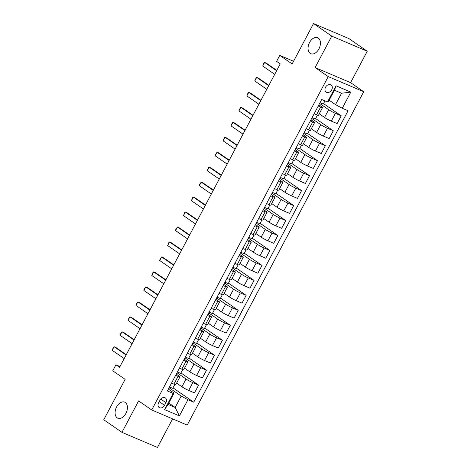 <?xml version="1.0" encoding="UTF-8"?>
<svg xmlns="http://www.w3.org/2000/svg" width="471" height="471" viewBox="0 0 471 471"><rect width="100%" height="100%" fill="white"/><g stroke="black" fill="none" stroke-linecap="round" stroke-linejoin="round"><path stroke-width="0.71" d="M310.189 53.364A8.713 5.599 113.1 0 1 309.323 42.991A8.713 5.599 113.1 0 1 317.654 37.686A8.713 5.599 113.1 0 1 318.296 38.039A8.713 5.599 113.1 0 1 319.161 48.413A8.713 5.599 113.1 0 1 310.831 53.718A8.713 5.599 113.1 0 1 310.189 53.364M117.202 417.848A8.713 5.599 113.1 0 1 116.343 407.468A8.713 5.599 113.1 0 1 124.674 402.169A8.713 5.599 113.1 0 1 125.315 402.522A8.713 5.599 113.1 0 1 126.175 412.896A8.713 5.599 113.1 0 1 117.844 418.201A8.713 5.599 113.1 0 1 117.202 417.848M325.555 87.212A4.357 3.309 124.6 0 0 326.15 92.104A4.357 3.309 124.6 0 0 331.696 89.826A4.357 3.309 124.6 0 0 331.101 84.933A4.357 3.309 124.6 0 0 325.555 87.212M367.245 51.245L349.035 38.663L313.533 23.55L331.749 36.132L315.111 67.553L328.222 76.614L363.724 91.727L350.607 82.666L367.245 51.245L331.749 36.132M328.222 76.614L151.721 409.976L187.217 425.089L363.724 91.727M151.721 409.976L138.604 400.915L121.965 432.337L157.467 447.45L172.604 418.866M121.965 432.337L103.755 419.755L125.145 379.355L112.757 370.801L115.925 364.813L119.569 367.327L280.233 63.891L276.589 61.377L279.756 55.39L292.144 63.95L313.533 23.55M164.532 405.307L165.927 402.676A4.221 3.203 124.6 0 0 165.356 397.936A4.221 3.203 124.6 0 0 159.981 400.144L158.586 402.776A4.221 3.203 124.6 0 0 159.163 407.515A4.221 3.203 124.6 0 0 164.532 405.307L159.198 401.622M187.947 399.732L179.392 415.887L164.615 409.599L173.169 393.438L174.093 393.061L168.076 404.43L175.177 407.456L181.194 396.082L187.947 399.732L193.752 402.199L348.075 110.732L342.27 108.265L335.517 104.615L341.54 93.246L334.439 90.22L328.417 101.595L327.498 101.971L336.053 85.81L350.824 92.104L342.27 108.265M327.498 101.971L321.693 99.499L167.37 390.965L173.169 393.438M293.563 61.271L279.756 55.39M119.987 366.544L115.925 364.813M168.806 403.052L175.177 407.456L179.392 415.887M174.093 393.061L168.359 389.099M318.237 106.022L320.633 107.041A5.446 0.542 27.9 0 0 322.529 107.576A5.446 0.542 27.9 0 0 321.558 106.664L318.879 104.809M310.318 120.982L312.709 122.001A5.446 0.542 27.9 0 0 314.61 122.537A5.446 0.542 27.9 0 0 313.633 121.624L310.954 119.775M302.394 135.948L304.79 136.967A5.446 0.542 27.9 0 0 306.686 137.503A5.446 0.542 27.9 0 0 305.714 136.584L303.036 134.735M294.475 150.908L296.865 151.927A5.446 0.542 27.9 0 0 298.761 152.463A5.446 0.542 27.9 0 0 297.79 151.55L295.111 149.701M286.551 165.869L288.947 166.887A5.446 0.542 27.9 0 0 290.842 167.423A5.446 0.542 27.9 0 0 289.865 166.51L287.192 164.662M278.626 180.835L281.022 181.853A5.446 0.542 27.9 0 0 282.918 182.389A5.446 0.542 27.9 0 0 281.946 181.47L279.268 179.622M270.707 195.795L273.098 196.813A5.446 0.542 27.9 0 0 274.999 197.349A5.446 0.542 27.9 0 0 274.022 196.436L271.349 194.588M262.783 210.755L265.179 211.779A5.446 0.542 27.9 0 0 267.075 212.309A5.446 0.542 27.9 0 0 266.103 211.397L263.424 209.548M254.864 225.721L257.254 226.739A5.446 0.542 27.9 0 0 259.156 227.275A5.446 0.542 27.9 0 0 258.179 226.363L255.5 224.508M246.939 240.681L249.336 241.7A5.446 0.542 27.9 0 0 251.231 242.235A5.446 0.542 27.9 0 0 250.254 241.323L247.581 239.474M239.015 255.647L241.411 256.666A5.446 0.542 27.9 0 0 243.307 257.201A5.446 0.542 27.9 0 0 242.335 256.283L239.657 254.434M231.096 270.607L233.486 271.626A5.446 0.542 27.9 0 0 235.388 272.161A5.446 0.542 27.9 0 0 234.411 271.249L231.738 269.4M223.172 285.567L225.568 286.586A5.446 0.542 27.9 0 0 227.464 287.122A5.446 0.542 27.9 0 0 226.492 286.209L223.813 284.36M215.253 300.533L217.643 301.552A5.446 0.542 27.9 0 0 219.545 302.088A5.446 0.542 27.9 0 0 218.568 301.169L215.889 299.32M207.328 315.493L209.725 316.512A5.446 0.542 27.9 0 0 211.62 317.048A5.446 0.542 27.9 0 0 210.649 316.135L207.97 314.287M199.404 330.454L201.8 331.478A5.446 0.542 27.9 0 0 203.696 332.008A5.446 0.542 27.9 0 0 202.724 331.095L200.045 329.247M191.485 345.42L193.881 346.438A5.446 0.542 27.9 0 0 195.777 346.974A5.446 0.542 27.9 0 0 194.8 346.061L192.127 344.207M183.56 360.38L185.957 361.398A5.446 0.542 27.9 0 0 187.852 361.934A5.446 0.542 27.9 0 0 186.881 361.022L184.202 359.173M175.642 375.346L178.032 376.364A5.446 0.542 27.9 0 0 179.934 376.9A5.446 0.542 27.9 0 0 178.956 375.982L176.278 374.133M169.089 387.715L181.194 396.082M176.637 383.123L181.936 386.785A5.446 0.542 27.9 0 0 188.688 390.435L194.494 392.902L198.615 385.125L180.941 372.92M177.008 372.755L186.057 379.008A5.446 0.542 27.9 0 0 192.81 382.652L198.615 385.125M184.555 368.163L189.86 371.825A5.446 0.542 27.9 0 0 196.613 375.469L202.418 377.942L206.534 370.165L188.865 357.954M184.932 357.795L193.981 364.042A5.446 0.542 27.9 0 0 200.728 367.692L206.534 370.165M192.48 353.197L197.785 356.859A5.446 0.542 27.9 0 0 204.532 360.509L210.337 362.982L214.458 355.199L196.79 342.994M192.857 342.829L201.9 349.082A5.446 0.542 27.9 0 0 208.653 352.726L214.458 355.199M200.399 338.237L205.703 341.899A5.446 0.542 27.9 0 0 212.456 345.549L218.261 348.016L222.383 340.239L204.708 328.028M200.776 327.869L209.825 334.122A5.446 0.542 27.9 0 0 216.578 337.766L222.383 340.239M208.323 323.277L213.628 326.939A5.446 0.542 27.9 0 0 220.381 330.583L226.18 333.056L230.301 325.273L212.633 313.068M208.7 312.909L217.743 319.155A5.446 0.542 27.9 0 0 224.496 322.806L230.301 325.273M216.248 308.311L221.547 311.973A5.446 0.542 27.9 0 0 228.3 315.623L234.105 318.096L238.226 310.312L220.552 298.108M216.619 297.943L225.668 304.195A5.446 0.542 27.9 0 0 232.421 307.84L238.226 310.312M224.167 293.351L229.471 297.013A5.446 0.542 27.9 0 0 236.224 300.657L242.029 303.13L246.145 295.352L228.476 283.142M224.543 282.983L233.592 289.229A5.446 0.542 27.9 0 0 240.34 292.88L246.145 295.352M232.091 278.385L237.39 282.052A5.446 0.542 27.9 0 0 244.143 285.697L249.948 288.17L254.069 280.386L236.401 268.182M232.462 268.017L241.511 274.269A5.446 0.542 27.9 0 0 248.264 277.919L254.069 280.386M240.01 263.424L245.314 267.086A5.446 0.542 27.9 0 0 252.067 270.737L257.873 273.209L261.994 265.426L244.319 253.221M240.387 253.057L249.436 259.309A5.446 0.542 27.9 0 0 256.189 262.953L261.994 265.426M247.934 248.464L253.239 252.126A5.446 0.542 27.9 0 0 259.986 255.771L265.791 258.243L269.912 250.466L252.244 238.255M248.311 238.096L257.354 244.343A5.446 0.542 27.9 0 0 264.107 247.993L269.912 250.466M255.859 233.498L261.158 237.16A5.446 0.542 27.9 0 0 267.911 240.811L273.716 243.283L277.837 235.5L260.163 223.295M256.23 223.13L265.279 229.383A5.446 0.542 27.9 0 0 272.032 233.027L277.837 235.5M263.778 218.538L269.082 222.2A5.446 0.542 27.9 0 0 275.835 225.85L281.64 228.317L285.756 220.54L268.087 208.329M264.154 208.17L273.204 214.423A5.446 0.542 27.9 0 0 279.951 218.067L285.756 220.54M271.702 203.578L277.001 207.24A5.446 0.542 27.9 0 0 283.754 210.884L289.559 213.357L293.68 205.574L276.012 193.369M272.073 193.21L281.122 199.457A5.446 0.542 27.9 0 0 287.875 203.107L293.68 205.574M279.621 188.612L284.926 192.274A5.446 0.542 27.9 0 0 291.679 195.924L297.484 198.397L301.599 190.614L283.931 178.409M279.998 178.244L289.047 184.497A5.446 0.542 27.9 0 0 295.8 188.141L301.599 190.614M287.546 173.652L292.85 177.314A5.446 0.542 27.9 0 0 299.597 180.958L305.402 183.431L309.524 175.654L291.855 163.443M287.922 163.284L296.965 169.531A5.446 0.542 27.9 0 0 303.718 173.181L309.524 175.654M295.47 158.686L300.769 162.354A5.446 0.542 27.9 0 0 307.522 165.998L313.327 168.471L317.448 160.688L299.774 148.483M295.841 148.318L304.89 154.57A5.446 0.542 27.9 0 0 311.643 158.221L317.448 160.688M303.389 143.726L308.693 147.388A5.446 0.542 27.9 0 0 315.446 151.038L321.251 153.511L325.367 145.727L307.698 133.523M303.766 133.358L312.809 139.61A5.446 0.542 27.9 0 0 319.562 143.255L325.367 145.727M311.313 128.766L316.612 132.428A5.446 0.542 27.9 0 0 323.365 136.072L329.17 138.545L333.291 130.767L315.617 118.557M311.684 118.398L320.733 124.644A5.446 0.542 27.9 0 0 327.486 128.295L333.291 130.767M319.232 113.799L324.537 117.462A5.446 0.542 27.9 0 0 331.29 121.112L337.095 123.585L341.21 115.801L323.542 103.596M319.609 103.432L328.658 109.684A5.446 0.542 27.9 0 0 335.411 113.328L341.21 115.801M329.147 100.217L335.517 104.615M171.521 383.123L173.917 384.142A5.446 0.542 27.9 0 0 175.813 384.677L179.934 376.9M193.752 402.199L173.022 387.88M174.812 384.501L172.775 388.345L169.495 386.95M179.445 368.163L181.835 369.182A5.446 0.542 27.9 0 0 183.737 369.717L187.852 361.934M182.736 369.535L180.699 373.385L177.42 371.984M190.655 354.575L188.618 358.419L185.339 357.024M187.364 353.197L189.76 354.216A5.446 0.542 27.9 0 0 191.656 354.751L195.777 346.974M198.579 339.609L196.542 343.459L193.263 342.064M195.288 338.237L197.679 339.255A5.446 0.542 27.9 0 0 199.58 339.791L203.696 332.008M206.498 324.649L204.461 328.493L201.182 327.098M203.207 323.277L205.603 324.295A5.446 0.542 27.9 0 0 207.499 324.831L211.62 317.048M214.423 309.688L212.386 313.533L209.106 312.138M211.132 308.311L213.528 309.329A5.446 0.542 27.9 0 0 215.424 309.865L219.545 302.088M222.347 294.722L220.31 298.573L217.025 297.177M219.056 293.351L221.447 294.369A5.446 0.542 27.9 0 0 223.342 294.905L227.464 287.122M230.266 279.762L228.229 283.607L224.95 282.211M226.975 278.385L229.371 279.409A5.446 0.542 27.9 0 0 231.267 279.939L235.388 272.161M238.191 264.802L236.154 268.647L232.874 267.251M234.899 263.424L237.29 264.443A5.446 0.542 27.9 0 0 239.191 264.979L243.307 257.201M246.109 249.836L244.072 253.686L240.793 252.285M242.818 248.464L245.214 249.483A5.446 0.542 27.9 0 0 247.11 250.019L251.231 242.235M254.034 234.876L251.997 238.72L248.717 237.325M250.743 233.498L253.139 234.517A5.446 0.542 27.9 0 0 255.035 235.053L259.156 227.275M261.953 219.91L259.915 223.76L256.636 222.365M258.661 218.538L261.058 219.557A5.446 0.542 27.9 0 0 262.953 220.092L267.075 212.309M269.877 204.95L267.84 208.8L264.561 207.399M266.586 203.578L268.982 204.597A5.446 0.542 27.9 0 0 270.878 205.132L274.999 197.349M277.802 189.99L275.765 193.834L272.485 192.439M274.511 188.612L276.901 189.63A5.446 0.542 27.9 0 0 278.803 190.166L282.918 182.389M285.72 175.024L283.683 178.874L280.404 177.479M282.429 173.652L284.825 174.67A5.446 0.542 27.9 0 0 286.721 175.206L290.842 167.423M293.645 160.063L291.608 163.908L288.329 162.513M290.354 158.686L292.744 159.71A5.446 0.542 27.9 0 0 294.646 160.24L298.761 152.463M301.564 145.103L299.527 148.948L296.247 147.553M298.273 143.726L300.669 144.744A5.446 0.542 27.9 0 0 302.565 145.28L306.686 137.503M309.488 130.137L307.451 133.988L304.172 132.587M306.197 128.766L308.593 129.784A5.446 0.542 27.9 0 0 310.489 130.32L314.61 122.537M317.413 115.177L315.376 119.022L312.096 117.626M314.122 113.799L316.512 114.818A5.446 0.542 27.9 0 0 318.414 115.354L322.529 107.576M324.972 100.9L323.294 104.062L320.015 102.666M168.076 404.43L164.615 409.599M336.053 85.81L334.439 90.22M350.824 92.104L341.54 93.246M315.111 67.553L350.607 82.666M124.191 358.602L112.192 350.306L113.387 347.268L114.094 346.715L115.819 347.451L126.269 354.675M112.192 350.306L114.094 346.715L126.093 355.01M132.115 343.636L120.111 335.346L120.358 334.098L122.013 331.755L123.738 332.491L134.194 339.709M120.111 335.346L122.013 331.755L134.017 340.044M140.034 328.676L128.035 320.386L129.231 317.342L129.937 316.795L131.662 317.531L142.118 324.749M128.035 320.386L129.937 316.795L141.936 325.084M147.959 313.715L135.954 305.42L136.201 304.178L137.856 301.829L139.587 302.565L150.037 309.788M135.954 305.42L137.856 301.829L149.86 310.124M155.883 298.749L143.879 290.46L144.126 289.212L145.78 286.868L147.505 287.604L157.962 294.822M143.879 290.46L145.78 286.868L157.785 295.158M163.802 283.789L151.803 275.494L152.998 272.456L153.705 271.908L155.43 272.638L165.88 279.862M151.803 275.494L153.705 271.908L165.704 280.198M171.727 268.823L159.722 260.534L159.969 259.291L161.624 256.942L163.349 257.678L173.805 264.902M159.722 260.534L161.624 256.942L173.628 265.232M179.645 253.863L167.647 245.574L168.842 242.53L169.548 241.982L171.273 242.718L181.724 249.936M167.647 245.574L169.548 241.982L181.547 250.272M187.57 238.903L175.565 230.607L175.813 229.365L177.467 227.016L179.198 227.752L189.648 234.976M175.565 230.607L177.467 227.016L189.472 235.312M195.494 223.937L183.49 215.647L184.685 212.604L185.391 212.056L187.117 212.792L197.573 220.01M183.49 215.647L185.391 212.056L197.396 220.346M203.413 208.977L191.414 200.687L192.61 197.643L193.31 197.096L195.041 197.832L205.491 205.05M191.414 200.687L193.31 197.096L205.315 205.385M211.338 194.017L199.333 185.721L199.58 184.479L201.235 182.13L202.96 182.866L213.416 190.09M199.333 185.721L201.235 182.13L213.239 190.425M219.256 179.051L207.258 170.761L208.453 167.717L209.159 167.17L210.884 167.906L221.335 175.124M207.258 170.761L209.159 167.17L221.158 175.459M227.181 164.091L215.176 155.795L215.424 154.553L217.078 152.21L218.809 152.94L229.259 160.164M215.176 155.795L217.078 152.21L229.083 160.499M235.106 149.124L223.101 140.835L224.296 137.797L225.003 137.244L226.728 137.979L237.184 145.203M223.101 140.835L225.003 137.244L237.001 145.533M243.024 134.164L231.02 125.875L232.221 122.831L232.921 122.283L234.652 123.019L245.103 130.237M231.02 125.875L232.921 122.283L244.926 130.573M250.949 119.204L238.944 110.909L239.191 109.666L240.846 107.317L242.571 108.053L253.027 115.277M238.944 110.909L240.846 107.317L252.85 115.613M258.867 104.238L246.869 95.949L248.064 92.905L248.77 92.357L250.495 93.093L260.946 100.311M246.869 95.949L248.77 92.357L260.769 100.647M266.792 89.278L254.787 80.988L255.035 79.74L256.689 77.397L258.42 78.133L268.87 85.351M254.787 80.988L256.689 77.397L268.694 85.687M274.711 74.318L262.712 66.022L263.907 62.984L264.614 62.431L266.339 63.167L276.795 70.391M262.712 66.022L264.614 62.431L276.612 70.727M186.057 379.008L181.936 386.785M193.981 364.042L189.86 371.825M201.9 349.082L197.785 356.859M209.825 334.122L205.703 341.899M217.743 319.155L213.628 326.939M225.668 304.195L221.547 311.973M233.592 289.229L229.471 297.013M241.511 274.269L237.39 282.052M249.436 259.309L245.314 267.086M257.354 244.343L253.239 252.126M265.279 229.383L261.158 237.16M273.204 214.423L269.082 222.2M281.122 199.457L277.001 207.24M289.047 184.497L284.926 192.274M296.965 169.531L292.85 177.314M304.89 154.57L300.769 162.354M312.809 139.61L308.693 147.388M320.733 124.644L316.612 132.428M328.658 109.684L324.537 117.462M192.81 382.652L188.688 390.435M178.032 376.364L173.917 384.142M185.957 361.398L181.835 369.182M200.728 367.692L196.613 375.469M193.881 346.438L189.76 354.216M208.653 352.726L204.532 360.509M201.8 331.478L197.679 339.255M216.578 337.766L212.456 345.549M209.725 316.512L205.603 324.295M224.496 322.806L220.381 330.583M217.643 301.552L213.528 309.329M232.421 307.84L228.3 315.623M225.568 286.586L221.447 294.369M240.34 292.88L236.224 300.657M233.486 271.626L229.371 279.409M248.264 277.919L244.143 285.697M241.411 256.666L237.29 264.443M256.189 262.953L252.067 270.737M249.336 241.7L245.214 249.483M264.107 247.993L259.986 255.771M257.254 226.739L253.139 234.517M272.032 233.027L267.911 240.811M265.179 211.779L261.058 219.557M279.951 218.067L275.835 225.85M273.098 196.813L268.982 204.597M287.875 203.107L283.754 210.884M281.022 181.853L276.901 189.63M295.8 188.141L291.679 195.924M288.947 166.887L284.825 174.67M303.718 173.181L299.597 180.958M296.865 151.927L292.744 159.71M311.643 158.221L307.522 165.998M304.79 136.967L300.669 144.744M319.562 143.255L315.446 151.038M312.709 122.001L308.593 129.784M327.486 128.295L323.365 136.072M320.633 107.041L316.512 114.818M335.411 113.328L331.29 121.112M160.717 399.078L165.927 402.676"/></g></svg>
